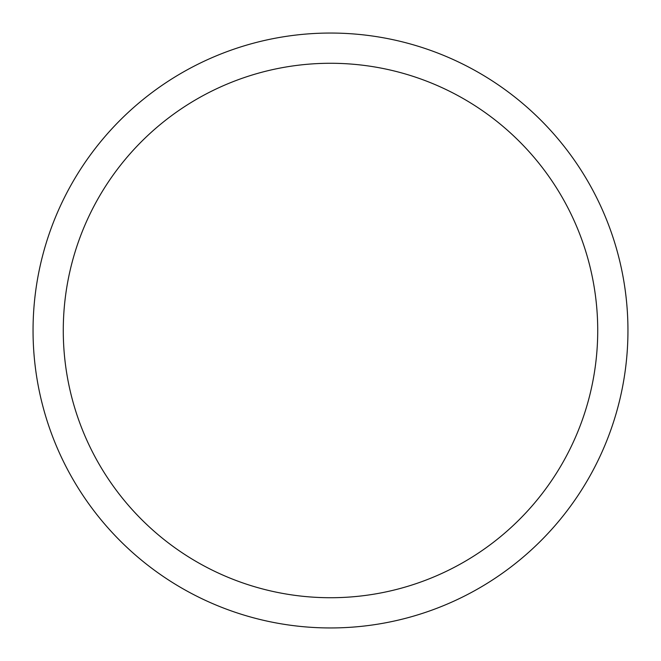 <?xml version="1.0" encoding="UTF-8"?>
<svg xmlns="http://www.w3.org/2000/svg" width="661" height="661" viewBox="0 0 661 661"><rect width="100%" height="100%" fill="white"/><g stroke="black" fill="none" stroke-linecap="round" stroke-linejoin="round"><path stroke-width="0.99" d="M627.95 330.5A297.45 297.45 0 0 0 330.5 33.05A297.45 297.45 0 0 0 33.05 330.5A297.45 297.45 0 0 0 330.5 627.95A297.45 297.45 0 0 0 627.95 330.5M597.726 330.5A267.226 267.226 0 0 0 330.5 63.274A267.226 267.226 0 0 0 63.274 330.5A267.226 267.226 0 0 0 330.5 597.726A267.226 267.226 0 0 0 597.726 330.5"/></g></svg>
